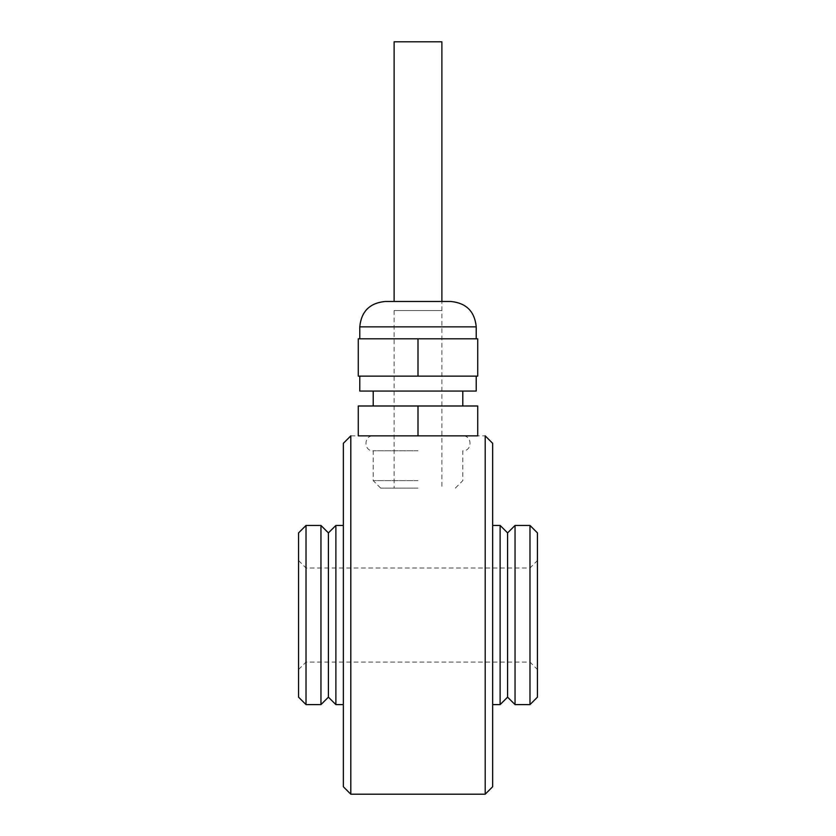 <?xml version="1.0" encoding="UTF-8"?>
<svg xmlns="http://www.w3.org/2000/svg" width="836" height="836" viewBox="0 0 836 836"><rect width="100%" height="100%" fill="white"/><g stroke="black" fill="none" stroke-linecap="round" stroke-linejoin="round"><path stroke-width="0.63" stroke-dasharray="4.18 3.13" d="M343.345 443.32L343.345 786.739M343.345 615.035L343.345 525.447L343.345 615.035M350.806 794.2L350.806 435.859L485.193 435.859L485.193 794.2M335.884 525.447L335.884 704.612M492.655 443.32L492.655 786.739M492.655 615.035L492.655 525.447L492.655 615.035M328.412 615.035L328.412 567.999L328.412 615.035M328.412 532.908L328.412 697.151L328.412 532.908M507.588 615.035L507.588 532.908L507.588 615.035M500.116 704.612L500.116 525.447M385.156 301.482L450.844 301.482M418 338.81L476.227 338.81L359.773 338.81L418 338.81L418 376.137L359.773 376.137L477.722 376.137L477.722 338.81L358.278 338.81L358.278 376.137L418 376.137M418 405.993L477.722 405.993L477.722 435.859L358.278 435.859L358.278 405.993L418 405.993L418 435.859M418 450.792L373.211 450.792L418 450.792M418 480.648L373.211 480.648L418 480.648M418 301.482L441.889 301.482L418 301.482M418 488.12L380.673 488.12L418 488.12M359.773 391.07L476.227 391.07M441.889 310.553L394.111 310.553L441.889 310.553L441.889 301.482L441.889 488.12M441.889 41.8L394.111 41.8M306.018 615.035L306.018 567.999L306.018 615.035M320.951 525.447L320.951 704.612M306.018 525.447L306.018 704.612M298.556 615.035L298.556 560.528L298.556 615.035M298.556 532.908L298.556 697.151M529.982 704.612L529.982 525.447M515.049 704.612L515.049 525.447M537.443 697.151L537.443 532.908M359.773 326.866L476.227 326.866M298.556 669.532L306.018 662.06L529.982 662.06L537.443 669.532M298.556 560.528L306.018 567.999L529.982 567.999L537.443 560.528M455.327 488.12L462.789 480.648L462.789 450.792C472.424 451.252 472.424 435.399 462.789 435.859M380.673 488.12L373.211 480.648L373.211 450.792C363.576 451.252 363.576 435.399 373.211 435.859M394.111 310.553L394.111 488.12"/><path stroke-width="1.25" d="M350.806 794.2L343.345 786.739L343.345 443.32L350.806 435.859L350.806 794.2L485.193 794.2L485.193 435.859L492.655 443.32L492.655 786.739L485.193 794.2M306.018 704.612L306.018 525.447L298.556 532.908L298.556 697.151L306.018 704.612L320.951 704.612L328.412 697.151L328.412 615.035L328.412 697.151L335.884 704.612L335.884 525.447L343.345 525.447M320.951 704.612L320.951 525.447L328.412 532.908L328.412 615.035L328.412 532.908L335.884 525.447M515.049 525.447L507.588 532.908L507.588 697.151L500.116 704.612L500.116 525.447L507.588 532.908L507.588 697.151L515.049 704.612L515.049 525.447L529.982 525.447L529.982 704.612L515.049 704.612M418 301.482L385.156 301.482C369.731 302.987 361.277 311.452 359.773 326.866L476.227 326.866C474.723 311.452 466.269 302.987 450.844 301.482L418 301.482M418 405.993L477.722 405.993L477.722 435.859L358.278 435.859L358.278 405.993L418 405.993L418 435.859M476.227 376.137L476.227 391.07L359.773 391.07L359.773 376.137M418 376.137L358.278 376.137L358.278 338.81L418 338.81L418 376.137L477.722 376.137L477.722 338.81L418 338.81M394.111 301.482L394.111 41.8L441.889 41.8L441.889 301.482M529.982 525.447L537.443 532.908L537.443 697.151L529.982 704.612M335.884 704.612L343.345 704.612M492.655 704.612L500.116 704.612M492.655 525.447L500.116 525.447M476.227 338.81L476.227 326.866M359.773 338.81L359.773 326.866M462.789 405.993L462.789 391.07M373.211 405.993L373.211 391.07M306.018 525.447L320.951 525.447"/></g></svg>
